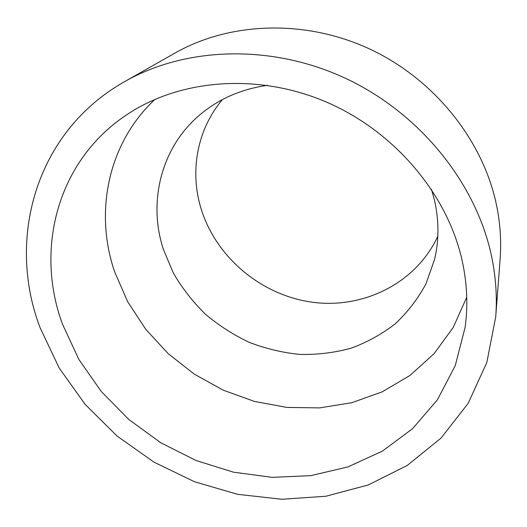 <?xml version="1.0" encoding="UTF-8"?>
<svg xmlns="http://www.w3.org/2000/svg" width="527" height="527" viewBox="0 0 527 527"><rect width="100%" height="100%" fill="white"/><g stroke="black" fill="none" stroke-linecap="round" stroke-linejoin="round"><path stroke-width="0.79" d="M62.575 324.349C34.624 249.475 56.995 159.78 128.41 113.661C181.499 78.892 258.81 72.858 327.036 102.324C395.184 131.888 447.64 194.7 462.199 260.845C467.146 283.546 468.114 305.706 465.11 327.326L455.229 365.718L437.344 399.894L412.601 428.655L382.325 451.178L347.906 466.929L310.739 475.657L272.182 477.35L233.54 472.192L196.018 460.499L160.761 442.746L128.832 419.499L101.23 391.456L78.859 359.427L62.575 324.349M466.744 297.235L453.213 327.471L433.984 353.788L409.993 375.422L382.24 391.838L351.786 402.707L319.672 407.898L286.919 407.424L254.495 401.442L223.323 390.211L194.279 374.117L168.159 353.624L145.735 329.283L127.686 301.754L114.629 271.767C94.28 212.638 107.587 143.667 154.945 99.366M431.501 189.371L434.637 200.866C439.057 220.932 439.037 240.431 434.584 259.376L425.948 283.888C417.773 299.053 407.457 312.425 394.993 324.006C381.541 334.381 366.785 342.484 350.725 348.314C334.177 352.767 317.228 354.809 299.876 354.434C282.551 352.695 265.687 348.67 249.278 342.366C233.369 334.849 218.698 325.409 205.26 314.052C192.73 301.74 182.085 288.058 173.337 273.019L163.33 249.231C147.461 200.8 161.657 144.82 202.895 112.35C221.254 97.811 242.802 88.806 267.545 85.321M437.818 236.221C416.06 283.302 363.353 309.138 312.406 302.228C261.379 295.337 215.872 257.354 201.004 208.455C189.641 171.407 196.999 129.517 222.46 99.563M124.846 81.507L174.977 53.069C229.831 21.864 305.153 18.959 369.947 49.123C434.656 79.419 483.219 140.597 496.539 205.227C500.275 223.507 501.467 241.564 500.103 259.389L495.716 316.859L486.829 362.477L468.141 403.386L441.059 438.069L407.206 465.479L368.274 484.959L325.956 496.23L281.892 499.273L237.591 494.313L194.496 481.744L153.91 462.107L117.073 436.046L85.13 404.367L59.162 367.965L40.177 327.906C6.364 239.963 34.947 132.033 124.846 81.507C185.985 46.679 271.668 43.734 346.008 78.53C420.256 113.457 476.23 183.436 491.539 256.181C495.848 276.754 497.238 296.978 495.716 316.859"/></g></svg>
